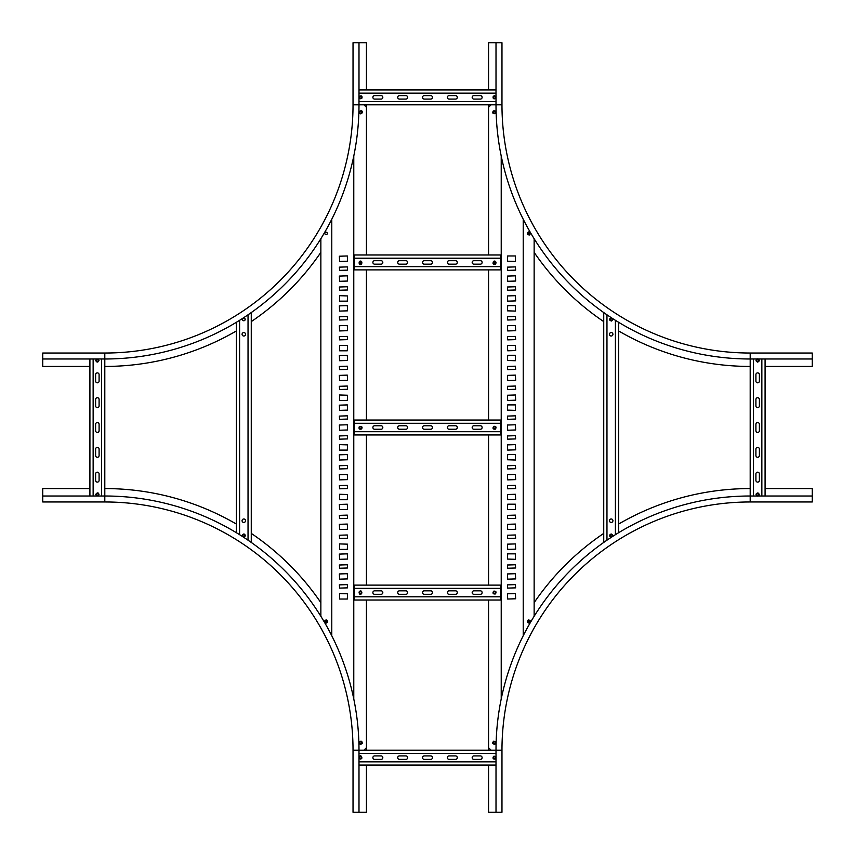 <?xml version="1.0" encoding="UTF-8"?>
<svg xmlns="http://www.w3.org/2000/svg" width="855" height="855" viewBox="0 0 855 855"><rect width="100%" height="100%" fill="white"/><g stroke="black" fill="none" stroke-linecap="round" stroke-linejoin="round"><path stroke-width="1.28" d="M488.568 765.086L488.568 812.25L501.971 812.25L501.971 750.198A248.228 248.228 0 0 1 750.198 501.971L812.25 501.971L812.25 488.568L765.086 488.568M496.007 812.25L496.007 750.198A254.181 254.181 0 0 1 750.198 496.007L812.25 496.007M488.568 750.198A261.63 261.63 0 0 1 488.579 747.719L491.048 750.198M534.14 602.647A261.63 261.63 0 0 1 603.737 533.392M618.635 524.051A261.63 261.63 0 0 1 750.198 488.568M89.914 488.568L42.75 488.568L42.75 501.971L104.802 501.971A248.228 248.228 0 0 1 353.03 750.198L353.03 812.25L366.432 812.25L366.432 765.086M42.75 496.007L104.802 496.007A254.181 254.181 0 0 1 358.993 750.198L358.993 812.25M104.802 488.568A261.63 261.63 0 0 1 236.365 524.051M251.263 533.392A261.63 261.63 0 0 1 320.86 602.647M363.952 750.198L366.432 747.708A261.63 261.63 0 0 1 366.432 750.198M765.086 366.432L812.25 366.432L812.25 353.03L750.198 353.03A248.228 248.228 0 0 1 501.971 104.802L501.971 42.75L488.568 42.75L488.568 89.914M812.25 358.993L750.198 358.993A254.181 254.181 0 0 1 496.007 104.802L496.007 42.75M750.198 366.432A261.63 261.63 0 0 1 618.635 330.949M603.737 321.608A261.63 261.63 0 0 1 534.14 252.353M491.048 104.802L488.568 107.292A261.63 261.63 0 0 1 488.568 104.802M750.198 501.971L750.198 353.03A248.228 248.228 0 0 1 501.971 104.802L358.993 104.802A254.181 254.181 0 0 1 104.802 358.993L42.75 358.993L42.75 366.432L89.914 366.432M326.076 232.207A1.24 1.24 0 0 0 324.836 233.447A1.24 1.24 0 0 0 326.076 234.687A1.24 1.24 0 0 0 327.315 233.447A1.24 1.24 0 0 0 326.076 232.207M243.814 318.156A1.24 1.24 0 0 0 242.574 319.396A1.24 1.24 0 0 0 243.814 320.636A1.24 1.24 0 0 0 245.054 319.396A1.24 1.24 0 0 0 243.814 318.156M366.432 89.914L366.432 42.75L353.03 42.75L353.03 104.802A248.228 248.228 0 0 1 104.802 353.03L42.75 353.03L42.75 358.993M366.432 104.802A261.63 261.63 0 0 1 366.421 107.281L363.952 104.802M320.86 252.353A261.63 261.63 0 0 1 251.263 321.608M236.365 330.949A261.63 261.63 0 0 1 104.802 366.432M358.993 42.75L358.993 104.802L353.03 104.802A248.228 248.228 0 0 1 104.802 353.03L104.802 501.971M353.03 76.512L353.03 83.459M361.28 261.48A1.24 1.24 0 0 0 359.677 261.48M327.315 233.447A1.24 1.24 0 0 0 326.076 232.207A1.24 1.24 0 0 0 324.836 233.447A1.24 1.24 0 0 0 326.076 234.687A1.24 1.24 0 0 0 327.315 233.447M320.86 616.295L320.86 238.705M366.432 747.708L366.432 600.018M366.432 585.119L366.432 434.949M366.432 420.051L366.432 269.881M366.432 254.982L366.432 107.292M353.778 156.016L353.778 698.984M347.547 289.984L347.301 286.756L339.36 287.002L339.606 290.23L347.547 289.984M347.547 339.627L347.301 336.4L339.36 336.646L339.606 339.873L347.547 339.627M347.547 389.271L347.301 386.043L339.36 386.3L339.606 389.517L347.547 389.271M347.547 587.855L347.301 584.628L339.36 584.873L339.606 588.101L347.547 587.855M347.547 538.212L347.301 534.984L339.36 535.23L339.606 538.458L347.547 538.212M347.547 488.568L347.301 485.341L339.36 485.587L339.606 488.814L347.547 488.568M347.547 281.049L347.301 275.834L339.36 276.079L339.606 281.295L347.547 281.049M347.547 330.693L347.301 325.477L339.36 325.723L339.606 330.938L347.547 330.693M347.547 380.336L347.301 375.121L339.36 375.377L339.606 380.582L347.547 380.336M347.547 578.92L347.301 573.705L339.36 573.951L339.606 579.166L347.547 578.92M347.547 529.277L347.301 524.062L339.36 524.307L339.606 529.523L347.547 529.277M347.547 479.623L347.301 474.418L339.36 474.664L339.606 479.879L347.547 479.623M347.547 270.127L347.301 266.899L339.36 267.145L339.606 270.372L347.547 270.127M347.547 319.77L347.301 316.542L339.36 316.788L339.606 320.016L347.547 319.77M347.547 369.413L347.301 366.186L339.36 366.432L339.606 369.659L347.547 369.413M347.547 567.998L347.301 564.77L339.36 565.016L339.606 568.244L347.547 567.998M347.547 518.354L347.301 515.127L339.36 515.373L339.606 518.6L347.547 518.354M347.547 468.7L347.301 465.483L339.36 465.729L339.606 468.957L347.547 468.7M347.547 261.192L347.301 255.976L339.36 256.222L339.606 261.438L347.547 261.192M347.547 310.835L347.301 305.62L339.36 305.866L339.606 311.081L347.547 310.835M347.547 360.479L347.301 355.263L339.36 355.52L339.606 360.725L347.547 360.479M347.547 559.063L347.301 553.848L339.36 554.093L339.606 559.309L347.547 559.063M347.547 509.42L347.301 504.204L339.36 504.45L339.606 509.666L347.547 509.42M347.547 459.766L347.301 454.561L339.36 454.807L339.606 460.022L347.547 459.766M339.606 301.152L347.301 301.152L347.547 295.937L339.606 295.691L339.606 301.152M339.606 350.796L347.301 350.796L347.547 345.58L339.606 345.335L339.606 350.796M339.606 400.439L347.301 400.439L347.547 395.234L339.606 394.978L339.606 400.439M339.606 599.024L347.301 599.024L347.547 593.808L339.606 593.562L339.606 599.024M339.606 549.38L347.301 549.38L347.547 544.165L339.606 543.919L339.606 549.38M339.606 499.737L347.301 499.737L347.547 494.521L339.606 494.276L339.606 499.737M339.606 450.093L347.301 450.093L347.547 444.878L339.606 444.632L339.606 450.093M347.547 438.914L347.301 435.687L339.36 435.943L339.606 439.171L347.547 438.914M347.547 429.98L347.301 424.775L339.36 425.021L339.606 430.225L347.547 429.98M347.547 419.057L347.301 415.829L339.36 416.086L339.606 419.313L347.547 419.057M347.547 410.122L347.301 404.907L339.36 405.163L339.606 410.368L347.547 410.122M331.783 219.222L331.783 635.778M534.14 238.705L534.14 616.295M495.323 261.48A1.24 1.24 0 0 0 493.72 261.48M488.568 107.292L488.568 254.982M488.568 269.881L488.568 420.051M488.568 434.949L488.568 585.119M488.568 600.018L488.568 747.708M501.222 698.984L501.222 156.016M507.453 565.016L507.699 568.244L515.64 567.998L515.394 564.77L507.453 565.016M507.453 515.373L507.699 518.6L515.64 518.354L515.394 515.127L507.453 515.373M507.453 465.729L507.699 468.957L515.64 468.7L515.394 465.483L507.453 465.729M507.453 267.145L507.699 270.372L515.64 270.127L515.394 266.899L507.453 267.145M507.453 316.788L507.699 320.016L515.64 319.77L515.394 316.542L507.453 316.788M507.453 366.432L507.699 369.659L515.64 369.413L515.394 366.186L507.453 366.432M507.453 573.951L507.699 579.166L515.64 578.92L515.394 573.705L507.453 573.951M507.453 524.307L507.699 529.523L515.64 529.277L515.394 524.062L507.453 524.307M507.453 474.664L507.699 479.879L515.64 479.623L515.394 474.418L507.453 474.664M507.453 276.079L507.699 281.295L515.64 281.049L515.394 275.834L507.453 276.079M507.453 325.723L507.699 330.938L515.64 330.693L515.394 325.477L507.453 325.723M507.453 375.377L507.699 380.582L515.64 380.336L515.394 375.121L507.453 375.377M507.453 584.873L507.699 588.101L515.64 587.855L515.394 584.628L507.453 584.873M507.453 535.23L507.699 538.458L515.64 538.212L515.394 534.984L507.453 535.23M507.453 485.587L507.699 488.814L515.64 488.568L515.394 485.341L507.453 485.587M507.453 287.002L507.699 290.23L515.64 289.984L515.394 286.756L507.453 287.002M507.453 336.646L507.699 339.873L515.64 339.627L515.394 336.4L507.453 336.646M507.453 386.3L507.699 389.517L515.64 389.271L515.394 386.043L507.453 386.3M507.453 593.808L507.699 599.024L515.64 598.778L515.394 593.562L507.453 593.808M507.453 544.165L507.699 549.38L515.64 549.134L515.394 543.919L507.453 544.165M507.453 494.521L507.699 499.737L515.64 499.48L515.394 494.276L507.453 494.521M507.453 295.937L507.699 301.152L515.64 300.907L515.394 295.691L507.453 295.937M507.453 345.58L507.699 350.796L515.64 350.55L515.394 345.335L507.453 345.58M507.453 395.234L507.699 400.439L515.64 400.193L515.394 394.978L507.453 395.234M515.394 553.848L507.699 553.848L507.453 559.063L515.394 559.309L515.394 553.848M515.394 504.204L507.699 504.204L507.453 509.42L515.394 509.666L515.394 504.204M515.394 454.561L507.699 454.561L507.453 459.766L515.394 460.022L515.394 454.561M515.394 255.976L507.699 255.976L507.453 261.192L515.394 261.438L515.394 255.976M515.394 305.62L507.699 305.62L507.453 310.835L515.394 311.081L515.394 305.62M515.394 355.263L507.699 355.263L507.453 360.479L515.394 360.725L515.394 355.263M515.394 404.907L507.699 404.907L507.453 410.122L515.394 410.368L515.394 404.907M507.453 416.086L507.699 419.313L515.64 419.057L515.394 415.829L507.453 416.086M507.453 425.021L507.699 430.225L515.64 429.98L515.394 424.775L507.453 425.021M507.453 435.943L507.699 439.171L515.64 438.914L515.394 435.687L507.453 435.943M507.453 444.878L507.699 450.093L515.64 449.837L515.394 444.632L507.453 444.878M523.217 635.778L523.217 219.222M496.007 753.415L358.993 753.415M353.03 750.198L496.007 750.198A254.181 254.181 0 0 1 750.198 496.007M496.007 761.858L358.993 761.858M358.993 765.086L496.007 765.086M473.916 759.379L480.371 759.379A1.742 1.742 0 0 0 482.113 757.637A1.742 1.742 0 0 0 480.371 755.906L473.916 755.906A1.742 1.742 0 0 0 472.184 757.637A1.742 1.742 0 0 0 473.916 759.379M449.099 759.379L455.555 759.379A1.742 1.742 0 0 0 457.286 757.637A1.742 1.742 0 0 0 455.555 755.906L449.099 755.906A1.742 1.742 0 0 0 447.357 757.637A1.742 1.742 0 0 0 449.099 759.379M374.629 759.379L381.084 759.379A1.742 1.742 0 0 0 382.816 757.637A1.742 1.742 0 0 0 381.084 755.906L374.629 755.906A1.742 1.742 0 0 0 372.887 757.637A1.742 1.742 0 0 0 374.629 759.379M399.445 759.379L405.901 759.379A1.742 1.742 0 0 0 407.643 757.637A1.742 1.742 0 0 0 405.901 755.906L399.445 755.906A1.742 1.742 0 0 0 397.714 757.637A1.742 1.742 0 0 0 399.445 759.379M424.272 759.379L430.728 759.379A1.742 1.742 0 0 0 432.47 757.637A1.742 1.742 0 0 0 430.728 755.906L424.272 755.906A1.742 1.742 0 0 0 422.53 757.637A1.742 1.742 0 0 0 424.272 759.379M496.007 93.142L358.993 93.142M358.993 89.914L496.007 89.914M496.007 101.585L358.993 101.585M473.916 99.095L480.371 99.095A1.742 1.742 0 0 0 482.113 97.363A1.742 1.742 0 0 0 480.371 95.621L473.916 95.621A1.742 1.742 0 0 0 472.184 97.363A1.742 1.742 0 0 0 473.916 99.095M449.099 99.095L455.555 99.095A1.742 1.742 0 0 0 457.286 97.363A1.742 1.742 0 0 0 455.555 95.621L449.099 95.621A1.742 1.742 0 0 0 447.357 97.363A1.742 1.742 0 0 0 449.099 99.095M374.629 99.095L381.084 99.095A1.742 1.742 0 0 0 382.816 97.363A1.742 1.742 0 0 0 381.084 95.621L374.629 95.621A1.742 1.742 0 0 0 372.887 97.363A1.742 1.742 0 0 0 374.629 99.095M399.445 99.095L405.901 99.095A1.742 1.742 0 0 0 407.643 97.363A1.742 1.742 0 0 0 405.901 95.621L399.445 95.621A1.742 1.742 0 0 0 397.714 97.363A1.742 1.742 0 0 0 399.445 99.095M424.272 99.095L430.728 99.095A1.742 1.742 0 0 0 432.47 97.363A1.742 1.742 0 0 0 430.728 95.621L424.272 95.621A1.742 1.742 0 0 0 422.53 97.363A1.742 1.742 0 0 0 424.272 99.095M761.858 496.007L761.858 358.993M765.086 358.993L765.086 496.007M753.415 496.007L753.415 358.993M755.906 473.916L755.906 480.371A1.742 1.742 0 0 0 757.637 482.113A1.742 1.742 0 0 0 759.379 480.371L759.379 473.916A1.742 1.742 0 0 0 757.637 472.184A1.742 1.742 0 0 0 755.906 473.916M755.906 449.099L755.906 455.555A1.742 1.742 0 0 0 757.637 457.286A1.742 1.742 0 0 0 759.379 455.555L759.379 449.099A1.742 1.742 0 0 0 757.637 447.357A1.742 1.742 0 0 0 755.906 449.099M755.906 374.629L755.906 381.084A1.742 1.742 0 0 0 757.637 382.816A1.742 1.742 0 0 0 759.379 381.084L759.379 374.629A1.742 1.742 0 0 0 757.637 372.887A1.742 1.742 0 0 0 755.906 374.629M755.906 399.445L755.906 405.901A1.742 1.742 0 0 0 757.637 407.643A1.742 1.742 0 0 0 759.379 405.901L759.379 399.445A1.742 1.742 0 0 0 757.637 397.714A1.742 1.742 0 0 0 755.906 399.445M755.906 424.272L755.906 430.728A1.742 1.742 0 0 0 757.637 432.47A1.742 1.742 0 0 0 759.379 430.728L759.379 424.272A1.742 1.742 0 0 0 757.637 422.53A1.742 1.742 0 0 0 755.906 424.272M101.585 496.007L101.585 358.993M93.142 496.007L93.142 358.993M89.914 358.993L89.914 496.007M95.621 473.916L95.621 480.371A1.742 1.742 0 0 0 97.363 482.113A1.742 1.742 0 0 0 99.095 480.371L99.095 473.916A1.742 1.742 0 0 0 97.363 472.184A1.742 1.742 0 0 0 95.621 473.916M95.621 449.099L95.621 455.555A1.742 1.742 0 0 0 97.363 457.286A1.742 1.742 0 0 0 99.095 455.555L99.095 449.099A1.742 1.742 0 0 0 97.363 447.357A1.742 1.742 0 0 0 95.621 449.099M95.621 374.629L95.621 381.084A1.742 1.742 0 0 0 97.363 382.816A1.742 1.742 0 0 0 99.095 381.084L99.095 374.629A1.742 1.742 0 0 0 97.363 372.887A1.742 1.742 0 0 0 95.621 374.629M95.621 399.445L95.621 405.901A1.742 1.742 0 0 0 97.363 407.643A1.742 1.742 0 0 0 99.095 405.901L99.095 399.445A1.742 1.742 0 0 0 97.363 397.714A1.742 1.742 0 0 0 95.621 399.445M95.621 424.272L95.621 430.728A1.742 1.742 0 0 0 97.363 432.47A1.742 1.742 0 0 0 99.095 430.728L99.095 424.272A1.742 1.742 0 0 0 97.363 422.53A1.742 1.742 0 0 0 95.621 424.272M243.814 518.974A1.742 1.742 0 0 0 242.072 520.706A1.742 1.742 0 0 0 243.814 522.448A1.742 1.742 0 0 0 245.545 520.706A1.742 1.742 0 0 0 243.814 518.974M243.814 336.026A1.742 1.742 0 0 1 242.072 334.294A1.742 1.742 0 0 1 243.814 332.552A1.742 1.742 0 0 1 245.545 334.294A1.742 1.742 0 0 1 243.814 336.026M243.814 320.764A1.368 1.368 0 0 1 242.446 319.396A1.368 1.368 0 0 1 243.814 318.028A1.368 1.368 0 0 1 245.182 319.396A1.368 1.368 0 0 1 243.814 320.764M239.592 534.685L239.592 320.315M236.365 322.292L236.365 532.708M250.355 541.803L251.263 541.803L251.263 313.197L250.355 313.197M248.036 540.2L248.036 314.8M611.186 336.026A1.742 1.742 0 0 0 612.928 334.294A1.742 1.742 0 0 0 611.186 332.552A1.742 1.742 0 0 0 609.455 334.294A1.742 1.742 0 0 0 611.186 336.026M611.186 518.974A1.742 1.742 0 0 1 612.928 520.706A1.742 1.742 0 0 1 611.186 522.448A1.742 1.742 0 0 1 609.455 520.706A1.742 1.742 0 0 1 611.186 518.974M615.408 320.315L615.408 534.685M618.635 532.708L618.635 322.292M604.645 313.197L603.737 313.197L603.737 541.803L604.645 541.803M606.965 314.8L606.965 540.2M757.637 359.613A0.866 0.866 0 0 1 758.513 360.479A0.866 0.866 0 0 1 757.637 361.344A0.866 0.866 0 0 1 756.771 360.479A0.866 0.866 0 0 1 757.637 359.613M757.637 359.111A1.368 1.368 0 0 1 759.005 360.479A1.368 1.368 0 0 1 757.637 361.847A1.368 1.368 0 0 1 756.28 360.479A1.368 1.368 0 0 1 757.637 359.111M611.026 318.541A0.866 0.866 0 0 1 612.041 319.236A0.866 0.866 0 0 1 611.346 320.251A0.866 0.866 0 0 1 610.331 319.556A0.866 0.866 0 0 1 611.026 318.541M610.93 318.06A1.368 1.368 0 0 1 612.533 319.139A1.368 1.368 0 0 1 611.443 320.743A1.368 1.368 0 0 1 609.85 319.652A1.368 1.368 0 0 1 610.93 318.06M528.582 232.646A0.866 0.866 0 0 1 529.726 233.094A0.866 0.866 0 0 1 529.266 234.238A0.866 0.866 0 0 1 528.123 233.789A0.866 0.866 0 0 1 528.582 232.646M528.39 232.186A1.368 1.368 0 0 1 530.175 232.902A1.368 1.368 0 0 1 529.469 234.698A1.368 1.368 0 0 1 527.674 233.981A1.368 1.368 0 0 1 528.39 232.186M493.741 111.556A0.866 0.866 0 0 1 494.949 111.727A0.866 0.866 0 0 1 494.778 112.946A0.866 0.866 0 0 1 493.559 112.775A0.866 0.866 0 0 1 493.741 111.556M493.442 111.161A1.368 1.368 0 0 1 495.344 111.439A1.368 1.368 0 0 1 495.077 113.341A1.368 1.368 0 0 1 493.164 113.074A1.368 1.368 0 0 1 493.442 111.161M493.848 96.807A0.866 0.866 0 0 1 495.066 96.69A0.866 0.866 0 0 1 495.195 97.908A0.866 0.866 0 0 1 493.966 98.036A0.866 0.866 0 0 1 493.848 96.807M493.463 96.497A1.368 1.368 0 0 1 495.387 96.305A1.368 1.368 0 0 1 495.579 98.229A1.368 1.368 0 0 1 493.656 98.421A1.368 1.368 0 0 1 493.463 96.497M359.699 96.978A0.866 0.866 0 0 1 360.863 96.583A0.866 0.866 0 0 1 361.259 97.748A0.866 0.866 0 0 1 360.094 98.143A0.866 0.866 0 0 1 359.699 96.978M359.26 96.754A1.368 1.368 0 0 1 361.088 96.134A1.368 1.368 0 0 1 361.708 97.962A1.368 1.368 0 0 1 359.87 98.582A1.368 1.368 0 0 1 359.26 96.754M359.902 112.026A0.866 0.866 0 0 1 360.97 111.417A0.866 0.866 0 0 1 361.579 112.486A0.866 0.866 0 0 1 360.511 113.095A0.866 0.866 0 0 1 359.902 112.026M359.421 111.898A1.368 1.368 0 0 1 361.099 110.936A1.368 1.368 0 0 1 362.06 112.614A1.368 1.368 0 0 1 360.382 113.565A1.368 1.368 0 0 1 359.421 111.898M96.487 360.479A0.866 0.866 0 0 1 97.363 359.613A0.866 0.866 0 0 1 98.229 360.479A0.866 0.866 0 0 1 97.363 361.344A0.866 0.866 0 0 1 96.487 360.479M95.995 360.479A1.368 1.368 0 0 1 97.363 359.111A1.368 1.368 0 0 1 98.72 360.479A1.368 1.368 0 0 1 97.363 361.847A1.368 1.368 0 0 1 95.995 360.479M96.487 494.489A0.866 0.866 0 0 1 97.385 493.656A0.866 0.866 0 0 1 98.229 494.543A0.866 0.866 0 0 1 97.331 495.387A0.866 0.866 0 0 1 96.487 494.489M95.995 494.479A1.368 1.368 0 0 1 97.406 493.153A1.368 1.368 0 0 1 98.72 494.564A1.368 1.368 0 0 1 97.32 495.889A1.368 1.368 0 0 1 95.995 494.479M242.948 535.497A0.866 0.866 0 0 1 243.921 534.738A0.866 0.866 0 0 1 244.68 535.711A0.866 0.866 0 0 1 243.707 536.47A0.866 0.866 0 0 1 242.948 535.497M242.457 535.433A1.368 1.368 0 0 1 243.974 534.247A1.368 1.368 0 0 1 245.171 535.764A1.368 1.368 0 0 1 243.654 536.961A1.368 1.368 0 0 1 242.457 535.433M325.242 621.329A0.866 0.866 0 0 1 326.3 620.719A0.866 0.866 0 0 1 326.909 621.788A0.866 0.866 0 0 1 325.851 622.397A0.866 0.866 0 0 1 325.242 621.329M324.761 621.2A1.368 1.368 0 0 1 326.439 620.238A1.368 1.368 0 0 1 327.39 621.916A1.368 1.368 0 0 1 325.712 622.878A1.368 1.368 0 0 1 324.761 621.2M359.966 742.364A0.866 0.866 0 0 1 361.131 741.969A0.866 0.866 0 0 1 361.526 743.134A0.866 0.866 0 0 1 360.361 743.529A0.866 0.866 0 0 1 359.966 742.364M359.517 742.14A1.368 1.368 0 0 1 361.344 741.52A1.368 1.368 0 0 1 361.964 743.348A1.368 1.368 0 0 1 360.137 743.968A1.368 1.368 0 0 1 359.517 742.14M359.805 757.092A0.866 0.866 0 0 1 361.034 756.964A0.866 0.866 0 0 1 361.152 758.193A0.866 0.866 0 0 1 359.934 758.31A0.866 0.866 0 0 1 359.805 757.092M359.421 756.771A1.368 1.368 0 0 1 361.344 756.579A1.368 1.368 0 0 1 361.537 758.503A1.368 1.368 0 0 1 359.613 758.695A1.368 1.368 0 0 1 359.421 756.771M493.998 756.942A0.866 0.866 0 0 1 495.216 757.124A0.866 0.866 0 0 1 495.045 758.332A0.866 0.866 0 0 1 493.827 758.161A0.866 0.866 0 0 1 493.998 756.942M493.698 756.547A1.368 1.368 0 0 1 495.611 756.825A1.368 1.368 0 0 1 495.344 758.738A1.368 1.368 0 0 1 493.431 758.46A1.368 1.368 0 0 1 493.698 756.547M493.912 741.948A0.866 0.866 0 0 1 495.056 742.407A0.866 0.866 0 0 1 494.596 743.54A0.866 0.866 0 0 1 493.463 743.091A0.866 0.866 0 0 1 493.912 741.948M493.72 741.488A1.368 1.368 0 0 1 495.515 742.204A1.368 1.368 0 0 1 494.799 744A1.368 1.368 0 0 1 493.004 743.284A1.368 1.368 0 0 1 493.72 741.488M528.764 620.709A0.866 0.866 0 0 1 529.779 621.393A0.866 0.866 0 0 1 529.085 622.408A0.866 0.866 0 0 1 528.069 621.724A0.866 0.866 0 0 1 528.764 620.709M528.668 620.217A1.368 1.368 0 0 1 530.271 621.296A1.368 1.368 0 0 1 529.181 622.9A1.368 1.368 0 0 1 527.588 621.809A1.368 1.368 0 0 1 528.668 620.217M611.186 534.738A0.866 0.866 0 0 1 612.052 535.604A0.866 0.866 0 0 1 611.186 536.47A0.866 0.866 0 0 1 610.32 535.604A0.866 0.866 0 0 1 611.186 534.738M611.186 534.236A1.368 1.368 0 0 1 612.554 535.604A1.368 1.368 0 0 1 611.186 536.972A1.368 1.368 0 0 1 609.818 535.604A1.368 1.368 0 0 1 611.186 534.236M757.776 493.666A0.866 0.866 0 0 1 758.503 494.66A0.866 0.866 0 0 1 757.498 495.376A0.866 0.866 0 0 1 756.782 494.382A0.866 0.866 0 0 1 757.776 493.666M757.861 493.175A1.368 1.368 0 0 1 758.984 494.735A1.368 1.368 0 0 1 757.423 495.868A1.368 1.368 0 0 1 756.29 494.308A1.368 1.368 0 0 1 757.861 493.175M354.269 588.347L354.269 585.119L500.731 585.119L500.731 588.347L354.269 588.347L354.269 600.018L500.731 600.018L500.731 596.79L354.269 596.79M473.916 594.311L480.371 594.311A1.742 1.742 0 0 0 482.113 592.568A1.742 1.742 0 0 0 480.371 590.837L473.916 590.837A1.742 1.742 0 0 0 472.184 592.568A1.742 1.742 0 0 0 473.916 594.311M449.099 594.311L455.555 594.311A1.742 1.742 0 0 0 457.286 592.568A1.742 1.742 0 0 0 455.555 590.837L449.099 590.837A1.742 1.742 0 0 0 447.357 592.568A1.742 1.742 0 0 0 449.099 594.311M374.629 594.311L381.084 594.311A1.742 1.742 0 0 0 382.816 592.568A1.742 1.742 0 0 0 381.084 590.837L374.629 590.837A1.742 1.742 0 0 0 372.887 592.568A1.742 1.742 0 0 0 374.629 594.311M399.445 594.311L405.901 594.311A1.742 1.742 0 0 0 407.643 592.568A1.742 1.742 0 0 0 405.901 590.837L399.445 590.837A1.742 1.742 0 0 0 397.714 592.568A1.742 1.742 0 0 0 399.445 594.311M424.272 594.311L430.728 594.311A1.742 1.742 0 0 0 432.47 592.568A1.742 1.742 0 0 0 430.728 590.837L424.272 590.837A1.742 1.742 0 0 0 422.53 592.568A1.742 1.742 0 0 0 424.272 594.311M500.731 588.347L500.731 596.79M354.269 423.278L354.269 420.051L500.731 420.051L500.731 423.278L354.269 423.278L354.269 434.949L500.731 434.949L500.731 431.722L354.269 431.722M473.916 429.242L480.371 429.242A1.742 1.742 0 0 0 482.113 427.5A1.742 1.742 0 0 0 480.371 425.758L473.916 425.758A1.742 1.742 0 0 0 472.184 427.5A1.742 1.742 0 0 0 473.916 429.242M449.099 429.242L455.555 429.242A1.742 1.742 0 0 0 457.286 427.5A1.742 1.742 0 0 0 455.555 425.758L449.099 425.758A1.742 1.742 0 0 0 447.357 427.5A1.742 1.742 0 0 0 449.099 429.242M374.629 429.242L381.084 429.242A1.742 1.742 0 0 0 382.816 427.5A1.742 1.742 0 0 0 381.084 425.758L374.629 425.758A1.742 1.742 0 0 0 372.887 427.5A1.742 1.742 0 0 0 374.629 429.242M399.445 429.242L405.901 429.242A1.742 1.742 0 0 0 407.643 427.5A1.742 1.742 0 0 0 405.901 425.758L399.445 425.758A1.742 1.742 0 0 0 397.714 427.5A1.742 1.742 0 0 0 399.445 429.242M424.272 429.242L430.728 429.242A1.742 1.742 0 0 0 432.47 427.5A1.742 1.742 0 0 0 430.728 425.758L424.272 425.758A1.742 1.742 0 0 0 422.53 427.5A1.742 1.742 0 0 0 424.272 429.242M500.731 423.278L500.731 431.722M495.868 262.677A1.368 1.368 0 0 0 493.303 261.812M361.825 262.677A1.368 1.368 0 0 0 359.26 261.812M354.269 258.21L354.269 254.982L500.731 254.982L500.731 258.21L354.269 258.21L354.269 269.881L500.731 269.881L500.731 266.653L354.269 266.653M473.916 264.163L480.371 264.163A1.742 1.742 0 0 0 482.113 262.432A1.742 1.742 0 0 0 480.371 260.69L473.916 260.69A1.742 1.742 0 0 0 472.184 262.432A1.742 1.742 0 0 0 473.916 264.163M449.099 264.163L455.555 264.163A1.742 1.742 0 0 0 457.286 262.432A1.742 1.742 0 0 0 455.555 260.69L449.099 260.69A1.742 1.742 0 0 0 447.357 262.432A1.742 1.742 0 0 0 449.099 264.163M374.629 264.163L381.084 264.163A1.742 1.742 0 0 0 382.816 262.432A1.742 1.742 0 0 0 381.084 260.69L374.629 260.69A1.742 1.742 0 0 0 372.887 262.432A1.742 1.742 0 0 0 374.629 264.163M399.445 264.163L405.901 264.163A1.742 1.742 0 0 0 407.643 262.432A1.742 1.742 0 0 0 405.901 260.69L399.445 260.69A1.742 1.742 0 0 0 397.714 262.432A1.742 1.742 0 0 0 399.445 264.163M424.272 264.163L430.728 264.163A1.742 1.742 0 0 0 432.47 262.432A1.742 1.742 0 0 0 430.728 260.69L424.272 260.69A1.742 1.742 0 0 0 422.53 262.432A1.742 1.742 0 0 0 424.272 264.163M500.731 258.21L500.731 266.653M494.03 591.852A0.866 0.866 0 0 1 495.237 592.077A0.866 0.866 0 0 1 495.013 593.285A0.866 0.866 0 0 1 493.805 593.06A0.866 0.866 0 0 1 494.03 591.852M493.752 591.436A1.368 1.368 0 0 1 495.654 591.799A1.368 1.368 0 0 1 495.291 593.701A1.368 1.368 0 0 1 493.388 593.338A1.368 1.368 0 0 1 493.752 591.436M359.87 591.959A0.866 0.866 0 0 1 361.088 591.959A0.866 0.866 0 0 1 361.099 593.188A0.866 0.866 0 0 1 359.87 593.188A0.866 0.866 0 0 1 359.87 591.959M359.517 591.607A1.368 1.368 0 0 1 361.441 591.607A1.368 1.368 0 0 1 361.441 593.53A1.368 1.368 0 0 1 359.517 593.541A1.368 1.368 0 0 1 359.517 591.607M494.03 427.03A0.866 0.866 0 0 1 495.237 427.265A0.866 0.866 0 0 1 495.013 428.462A0.866 0.866 0 0 1 493.805 428.237A0.866 0.866 0 0 1 494.03 427.03M493.752 426.624A1.368 1.368 0 0 1 495.654 426.976A1.368 1.368 0 0 1 495.291 428.879A1.368 1.368 0 0 1 493.388 428.515A1.368 1.368 0 0 1 493.752 426.624M494.03 262.207A0.866 0.866 0 0 1 495.237 262.442A0.866 0.866 0 0 1 495.013 263.65A0.866 0.866 0 0 1 493.805 263.415A0.866 0.866 0 0 1 494.03 262.207M493.752 261.801A1.368 1.368 0 0 1 495.654 262.164A1.368 1.368 0 0 1 495.291 264.056A1.368 1.368 0 0 1 493.388 263.693A1.368 1.368 0 0 1 493.752 261.801M359.87 427.137A0.866 0.866 0 0 1 361.088 427.137A0.866 0.866 0 0 1 361.099 428.366A0.866 0.866 0 0 1 359.87 428.366A0.866 0.866 0 0 1 359.87 427.137M359.517 426.784A1.368 1.368 0 0 1 361.441 426.784A1.368 1.368 0 0 1 361.441 428.708A1.368 1.368 0 0 1 359.517 428.718A1.368 1.368 0 0 1 359.517 426.784M359.87 262.314A0.866 0.866 0 0 1 361.088 262.314A0.866 0.866 0 0 1 361.099 263.543A0.866 0.866 0 0 1 359.87 263.543A0.866 0.866 0 0 1 359.87 262.314M359.517 261.961A1.368 1.368 0 0 1 361.441 261.961A1.368 1.368 0 0 1 361.441 263.896A1.368 1.368 0 0 1 359.517 263.896A1.368 1.368 0 0 1 359.517 261.961M501.971 750.198L496.007 750.198M750.198 358.993A254.181 254.181 0 0 1 496.007 104.802M750.198 353.03A248.228 248.228 0 0 1 501.971 104.802M757.637 362.125C759.774 361.034 759.774 359.934 757.637 358.833C755.51 359.934 755.51 361.034 757.637 362.125M611.421 317.761L610.876 317.771C608.995 319.257 609.198 320.336 611.496 321.02L612.586 318.52M529.576 234.965C531.094 233.105 530.666 232.1 528.272 231.929C526.755 233.778 527.182 234.794 529.576 234.965M495.248 113.576C496.295 111.417 495.633 110.53 493.271 110.936C492.224 113.095 492.886 113.972 495.248 113.576M496.007 96.647L494.489 95.707L493.239 96.316C492.747 98.656 493.602 99.351 495.793 98.411L496.007 98.069M358.993 98.069L361.954 98.09C362.349 95.835 361.366 95.343 359.004 96.626L358.993 96.647M362.338 112.689C362.285 110.391 361.216 110.103 359.153 111.823C359.656 114.164 360.714 114.452 362.338 112.689M96.647 358.993L95.707 360.479C96.807 362.606 97.908 362.606 99.009 360.479L98.069 358.993M98.069 496.007L99.009 494.575C98.421 492.352 97.32 492.32 95.707 494.468L96.647 496.007M243.579 537.239L245.449 535.796C244.616 533.552 243.525 533.424 242.179 535.401L242.414 536.48M327.668 621.991C327.166 619.651 326.108 619.362 324.483 621.125C324.986 623.466 326.044 623.755 327.668 621.991M362.221 743.476C362.178 741.082 361.195 740.59 359.26 742.012C359.303 744.416 360.286 744.897 362.221 743.476M358.993 758.353L361.761 758.684C361.558 755.745 360.703 755.051 359.207 756.59L358.993 756.932M496.007 756.932L493.527 756.322C492.491 758.481 493.143 759.358 495.515 758.962L496.007 758.353M494.906 744.267C496.434 742.407 495.996 741.403 493.602 741.232C492.085 743.081 492.523 744.096 494.906 744.267M529.234 623.177C531.115 621.692 530.912 620.612 528.614 619.939C526.733 621.414 526.937 622.493 529.234 623.177M612.586 536.48L611.186 533.948C609.059 535.048 609.059 536.149 611.186 537.25L611.421 537.239M757.38 496.146C759.657 495.398 759.828 494.318 757.904 492.886C755.628 493.645 755.446 494.724 757.38 496.146M495.451 593.936C496.595 591.831 495.975 590.923 493.591 591.2C492.448 593.306 493.068 594.225 495.451 593.936M361.644 593.733C362.018 591.147 361.238 590.367 359.314 591.404C358.95 594.172 359.731 594.941 361.644 593.733M495.451 429.114C496.595 427.008 495.975 426.1 493.591 426.378C492.448 428.494 493.068 429.402 495.451 429.114M495.451 264.291C496.595 262.186 495.975 261.277 493.591 261.566C492.448 263.671 493.068 264.58 495.451 264.291M361.644 428.911C362.616 426.934 361.836 426.153 359.314 426.581C358.587 428.868 359.367 429.648 361.644 428.911M361.644 264.088C361.815 261.203 361.034 260.422 359.314 261.758C358.95 264.526 359.731 265.307 361.644 264.088"/></g></svg>
